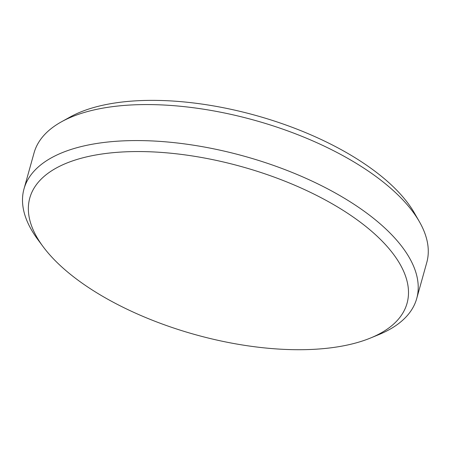 <?xml version="1.0" encoding="UTF-8"?>
<svg xmlns="http://www.w3.org/2000/svg" width="450" height="450" viewBox="0 0 450 450"><rect width="100%" height="100%" fill="white"/><g stroke="black" fill="none" stroke-linecap="round" stroke-linejoin="round"><path stroke-width="0.67" d="M348.277 344.835A195.84 87.137 -164.4 0 0 370.479 338.034A195.84 87.137 -164.4 0 0 345.341 211.787A195.84 87.137 -164.4 0 0 88.577 156.437A195.84 87.137 -164.4 0 0 43.087 246.628A195.84 87.137 -164.4 0 0 348.277 344.835M43.087 246.628L37.834 239.541A203.867 90.709 15.6 0 1 24.008 188.888A203.867 90.709 15.6 0 1 85.185 145.654A203.867 90.709 15.6 0 1 310.174 180.242A203.867 90.709 15.6 0 1 416.717 298.536A203.867 90.709 15.6 0 1 378.647 334.693L370.479 338.034M416.717 298.536L426.769 262.536A203.867 90.709 -164.4 0 0 419.394 221.698A203.867 90.709 -164.4 0 0 95.237 109.654A203.867 90.709 -164.4 0 0 61.515 121.776A203.867 90.709 -164.4 0 0 34.059 152.888L24.008 188.888M61.515 121.776L70.307 116.91A196.009 87.21 15.6 0 1 102.729 105.255A196.009 87.21 15.6 0 1 414.394 212.979L419.394 221.698"/></g></svg>
